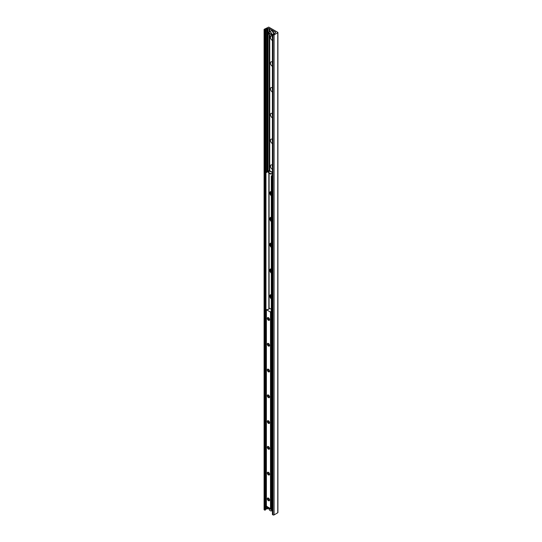 <?xml version="1.0" encoding="UTF-8"?>
<svg xmlns="http://www.w3.org/2000/svg" width="542" height="542" viewBox="0 0 542 542"><rect width="100%" height="100%" fill="white"/><g stroke="black" fill="none" stroke-linecap="round" stroke-linejoin="round"><path stroke-width="0.81" d="M271.305 297.287A2.568 1.484 60 0 1 270.458 294.862M271.305 271.508A2.568 1.484 60 0 1 270.458 269.089M271.305 245.736A2.568 1.484 60 0 1 270.458 243.317M271.305 219.964A2.568 1.484 60 0 1 270.458 217.538M271.305 194.192A2.568 1.484 60 0 1 270.458 191.766M272.416 169.368A2.568 1.484 60 0 1 272.267 169.294A2.568 1.484 60 0 1 270.451 166.15A2.568 1.484 60 0 1 272.267 165.1A2.568 1.484 60 0 1 272.416 165.195M272.416 165.628A1.301 0.752 -120 0 0 272.416 166.875M272.416 165.689A1.301 0.752 -120 0 0 272.416 166.618M272.416 143.596A2.568 1.484 60 0 1 272.267 143.515A2.568 1.484 60 0 1 270.451 140.378A2.568 1.484 60 0 1 272.267 139.328A2.568 1.484 60 0 1 272.416 139.423M272.416 139.85A1.301 0.752 -120 0 0 272.416 141.103M272.416 139.917A1.301 0.752 -120 0 0 272.416 140.845M272.416 117.824A2.568 1.484 60 0 1 272.267 117.743A2.568 1.484 60 0 1 270.451 114.599A2.568 1.484 60 0 1 272.267 113.556A2.568 1.484 60 0 1 272.416 113.651M272.416 114.077A1.301 0.752 -120 0 0 272.416 115.331M272.416 114.145A1.301 0.752 -120 0 0 272.416 115.073M272.416 92.045A2.568 1.484 60 0 1 272.267 91.971A2.568 1.484 60 0 1 270.451 88.827A2.568 1.484 60 0 1 272.267 87.784A2.568 1.484 60 0 1 272.416 87.872M272.416 88.305A1.301 0.752 -120 0 0 272.416 89.559M272.416 88.366A1.301 0.752 -120 0 0 272.416 89.295M272.416 66.273A2.568 1.484 60 0 1 272.267 66.199A2.568 1.484 60 0 1 270.451 63.055A2.568 1.484 60 0 1 272.267 62.005A2.568 1.484 60 0 1 272.416 62.1M272.416 62.533A1.301 0.752 -120 0 0 272.416 63.78M272.416 62.594A1.301 0.752 -120 0 0 272.416 63.522M272.416 40.501A2.568 1.484 60 0 1 272.267 40.42A2.568 1.484 60 0 1 270.594 38.157A2.568 1.484 60 0 1 270.993 36.104M270.35 35.853A2.364 1.369 -120 0 0 271.569 35.989A2.568 1.484 60 0 1 272.267 36.233A2.568 1.484 60 0 1 272.416 36.328M272.416 36.754A1.301 0.752 -120 0 0 272.416 38.008M272.416 36.822A1.301 0.752 -120 0 0 272.416 37.75M277.761 32.317L277.761 32.737L274.083 34.864A0.786 0.454 180 0 1 272.965 34.864L272.416 34.451L273.642 34.139A0.989 0.569 0 0 0 274.442 33.672L275.336 32.689A0.786 0.454 0 0 0 275.336 32.046L269.198 28.502A0.786 0.454 0 0 0 268.08 28.502L266.373 29.017A0.989 0.569 0 0 0 265.573 29.478L265.417 30L264.313 29.871A0.786 0.454 180 0 1 264.313 29.227L268.724 27.1L277.761 32.317M277.761 512.353L277.761 512.773L274.083 514.9A0.786 0.454 180 0 1 272.965 514.9L272.531 514.324M269.74 170.818L269.74 35.406M269.74 31.578L269.74 28.814M270.35 510.733A2.364 1.369 -120 0 0 271.569 510.869L272.402 510.388M269.496 170.893L269.496 35.128M269.496 31.714L269.496 28.672M268.737 508.41A0.786 0.454 0 0 0 268.08 508.538L266.373 509.053A0.989 0.569 0 0 0 265.573 509.514L265.417 510.036L264.313 509.907A0.786 0.454 180 0 1 264.083 509.582L264.083 29.546M268.446 498.112L268.446 498.112A1.579 0.915 60 0 1 269.564 500.049A1.579 0.915 60 0 1 268.446 500.693A1.579 0.915 60 0 1 267.328 498.762A1.579 0.915 60 0 1 268.446 498.112M268.69 498.288A0.969 0.562 -120 0 0 268.392 498.315A0.969 0.562 -120 0 0 268.243 499.094A0.969 0.562 -120 0 0 268.873 499.948A0.969 0.562 -120 0 0 269.36 499.995A0.969 0.562 -120 0 0 269.537 499.751M268.446 472.339L268.446 472.339A1.579 0.915 60 0 1 269.564 474.277A1.579 0.915 60 0 1 268.446 474.921A1.579 0.915 60 0 1 267.328 472.983A1.579 0.915 60 0 1 268.446 472.339M268.69 472.509A0.969 0.562 -120 0 0 268.392 472.543A0.969 0.562 -120 0 0 268.243 473.322A0.969 0.562 -120 0 0 268.873 474.175A0.969 0.562 -120 0 0 269.36 474.223A0.969 0.562 -120 0 0 269.537 473.979M268.446 446.567L268.446 446.567A1.579 0.915 60 0 1 269.564 448.498A1.579 0.915 60 0 1 268.446 449.142A1.579 0.915 60 0 1 267.328 447.211A1.579 0.915 60 0 1 268.446 446.567M268.69 446.737A0.969 0.562 -120 0 0 268.392 446.771A0.969 0.562 -120 0 0 268.243 447.543A0.969 0.562 -120 0 0 268.873 448.397A0.969 0.562 -120 0 0 269.36 448.451A0.969 0.562 -120 0 0 269.537 448.207M268.446 420.795L268.446 420.795A1.579 0.915 60 0 1 269.564 422.726A1.579 0.915 60 0 1 268.446 423.37A1.579 0.915 60 0 1 267.328 421.439A1.579 0.915 60 0 1 268.446 420.795M268.69 420.965A0.969 0.562 -120 0 0 268.392 420.992A0.969 0.562 -120 0 0 268.243 421.771A0.969 0.562 -120 0 0 268.873 422.624A0.969 0.562 -120 0 0 269.36 422.672A0.969 0.562 -120 0 0 269.537 422.435M268.446 395.023L268.446 395.023A1.579 0.915 60 0 1 269.564 396.954A1.579 0.915 60 0 1 268.446 397.598A1.579 0.915 60 0 1 267.328 395.667A1.579 0.915 60 0 1 268.446 395.023M268.69 395.193A0.969 0.562 -120 0 0 268.392 395.22A0.969 0.562 -120 0 0 268.243 395.999A0.969 0.562 -120 0 0 268.873 396.852A0.969 0.562 -120 0 0 269.36 396.9A0.969 0.562 -120 0 0 269.537 396.656M268.446 369.244L268.446 369.244A1.579 0.915 60 0 1 269.564 371.182A1.579 0.915 60 0 1 268.446 371.826A1.579 0.915 60 0 1 267.328 369.888A1.579 0.915 60 0 1 268.446 369.244M268.69 369.414A0.969 0.562 -120 0 0 268.392 369.448A0.969 0.562 -120 0 0 268.243 370.227A0.969 0.562 -120 0 0 268.873 371.08A0.969 0.562 -120 0 0 269.36 371.128A0.969 0.562 -120 0 0 269.537 370.884M268.446 343.472L268.446 343.472A1.579 0.915 60 0 1 269.564 345.403A1.579 0.915 60 0 1 268.446 346.047A1.579 0.915 60 0 1 267.328 344.116A1.579 0.915 60 0 1 268.446 343.472M268.69 343.642A0.969 0.562 -120 0 0 268.392 343.675A0.969 0.562 -120 0 0 268.243 344.448A0.969 0.562 -120 0 0 268.873 345.308A0.969 0.562 -120 0 0 269.36 345.356A0.969 0.562 -120 0 0 269.537 345.112M268.446 317.7L268.446 317.7A1.579 0.915 60 0 1 269.564 319.631A1.579 0.915 60 0 1 268.446 320.275A1.579 0.915 60 0 1 267.328 318.344A1.579 0.915 60 0 1 268.446 317.7M268.69 317.869A0.969 0.562 -120 0 0 268.392 317.897A0.969 0.562 -120 0 0 268.243 318.676A0.969 0.562 -120 0 0 268.873 319.529A0.969 0.562 -120 0 0 269.36 319.577A0.969 0.562 -120 0 0 269.537 319.34M271.305 309.313L269.225 308.113L268.879 309.299L266.346 309.685L270.499 312.117L271.305 310.681M266.393 506.147L270.499 508.64L271.135 507.617M271.305 298.933A2.568 1.484 60 0 1 269.909 296.691A2.568 1.484 60 0 1 270.356 294.848A2.568 1.484 60 0 1 271.305 294.821M270.546 294.773A2.568 1.484 -120 0 0 271.305 298.418M271.305 273.161A2.568 1.484 60 0 1 269.909 270.919A2.568 1.484 60 0 1 270.356 269.076A2.568 1.484 60 0 1 271.305 269.049M270.546 268.995A2.568 1.484 -120 0 0 271.305 272.64M271.305 247.389A2.568 1.484 60 0 1 269.909 245.14A2.568 1.484 60 0 1 270.356 243.304A2.568 1.484 60 0 1 271.305 243.27M270.546 243.222A2.568 1.484 -120 0 0 271.305 246.867M271.305 221.617A2.568 1.484 60 0 1 269.909 219.368A2.568 1.484 60 0 1 270.356 217.532A2.568 1.484 60 0 1 271.305 217.498M270.546 217.45A2.568 1.484 -120 0 0 271.305 221.095M271.305 195.845A2.568 1.484 60 0 1 269.909 193.596A2.568 1.484 60 0 1 270.356 191.753A2.568 1.484 60 0 1 271.305 191.726M270.546 191.678A2.568 1.484 -120 0 0 271.305 195.323M271.657 176.346L271.583 175.662L271.305 176.143L271.657 176.346L271.657 508.599L271.305 508.403L271.305 176.143M271.583 175.662L272.416 175.181M272.416 508.484L271.657 508.599A2.27 1.308 60 0 1 271.908 509.534L272.416 509.324M265.905 172.383L265.98 173.067L265.905 172.383L268.486 170.893A0.691 0.4 0 0 1 269.462 170.893A0.772 0.447 -60 0 1 269.875 170.852L272.416 172.322M265.98 173.067L265.98 505.32L265.627 505.124L265.627 172.864M266.346 505.429L265.98 505.32M266.257 172.586L269.238 171.164M272.416 173.399L270.817 173.738L270.817 174.138L272.416 173.806M270.817 174.138L268.473 172.783L269.367 170.967L272.416 172.58M270.817 173.738L268.473 172.383M271.935 175.865L272.416 175.581M272.416 509.805L271.908 510.022L268.724 508.186L269.076 507.901M271.908 510.022A2.27 1.308 60 0 1 270.316 510.713A2.27 1.308 60 0 1 268.724 508.186L268.724 508.105M268.724 507.617L268.724 507.698A2.27 1.308 60 0 1 268.737 507.624L271.908 509.534M272.416 34.925L271.908 35.135L268.724 33.299L269.076 33.021M271.908 35.135A2.27 1.308 60 0 1 270.316 35.833A2.27 1.308 60 0 1 268.724 33.299L268.724 33.218M272.043 34.654A2.364 1.369 -120 0 0 270.925 32.425A2.364 1.369 -120 0 0 269.198 31.89A2.364 1.369 -120 0 0 268.724 32.737L271.908 34.654L272.416 34.444L272.416 514.487M268.724 32.737L268.724 32.818A2.27 1.308 60 0 1 270.316 32.127A2.27 1.308 60 0 1 271.908 34.654M277.761 512.773L277.761 32.737M274.083 514.9L274.083 34.864M272.965 514.9L272.965 34.864M272.531 514.649L272.531 34.613M275.336 32.689L275.336 32.046M269.198 170.798L269.198 34.702M273.859 34.099A2.364 1.369 60 0 0 273.859 34.092A2.364 1.369 60 0 0 272.199 30.955A2.364 1.369 60 0 0 271.014 30.84L269.198 31.89L269.198 28.502M268.08 508.538L268.08 507.251M268.08 171.13L268.08 28.502M267.45 508.904L267.45 506.878M267.45 171.496L267.45 28.868M267.24 508.965L267.24 506.763M267.24 171.618L267.24 28.929M266.373 509.053L266.373 506.262M266.373 172.112L266.373 29.017M265.573 509.514L265.573 29.478M265.417 510.036L265.417 30M264.747 510.157L264.747 30.122M264.313 509.907L264.313 29.871M266.393 309.746L266.393 506.275M270.499 312.117L270.499 508.64M270.722 312.117L270.722 508.64M270.831 312.05L270.831 508.579M270.878 312.002L270.878 508.531M271.135 311.155L271.135 507.678M268.839 308.567L268.839 172.993M268.839 171.807L268.839 171.096M269.117 173.155L269.117 308.086M268.697 508.145C269.008 509.995 269.963 510.903 271.569 510.869A2.364 1.369 -120 0 0 272.043 510.022M272.043 509.534A2.364 1.369 -120 0 0 271.84 508.708M268.697 33.265C269.008 35.115 269.963 36.023 271.569 35.989A2.364 1.369 -120 0 0 272.043 35.142M273.873 33.814A2.27 1.308 -120 0 0 272.267 30.996A2.27 1.308 -120 0 0 272.233 30.982M277.917 512.563L277.917 32.527M266.346 309.685L266.346 506.208M271.142 311.122L271.142 507.644M270.356 294.848L270.709 294.652M270.356 269.076L270.709 268.873M270.356 243.304L270.709 243.101M270.356 217.532L270.709 217.328M270.356 191.753L270.709 191.556M271.569 35.989L272.416 35.501M269.198 31.89L268.697 32.771M271.014 30.84L272.247 30.955L273.886 34.092"/></g></svg>

